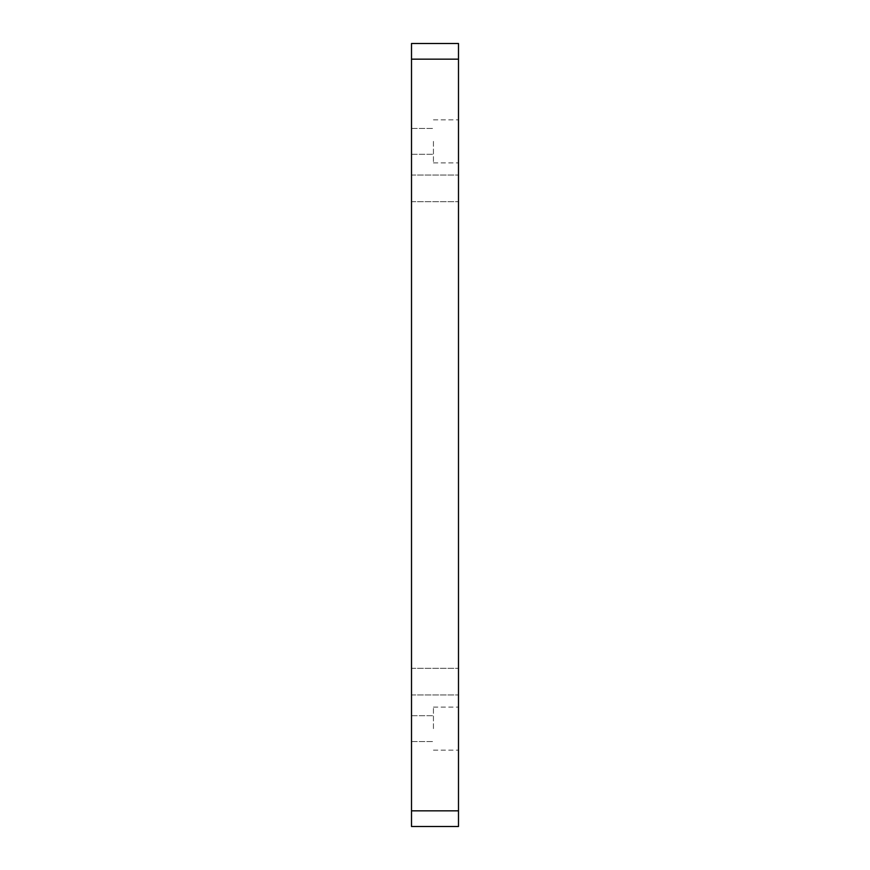 <?xml version="1.0" encoding="UTF-8"?>
<svg xmlns="http://www.w3.org/2000/svg" width="870" height="870" viewBox="0 0 870 870"><rect width="100%" height="100%" fill="white"/><g stroke="black" fill="none" stroke-linecap="round" stroke-linejoin="round"><path stroke-width="0.65" stroke-dasharray="4.35 3.26" d="M458.49 810.84L411.51 810.84L411.51 826.5L458.49 826.5L458.49 43.5L411.51 43.5L411.51 59.16L458.49 59.16M411.51 810.84L411.51 59.16M458.49 188.355L458.49 201.666L458.49 188.355M458.49 681.645L458.49 668.334L458.49 681.645M458.49 141.375L458.49 162.907L458.49 141.375M458.49 728.625L458.49 707.092L458.49 728.625M411.51 188.355L411.51 201.666L411.51 188.355M411.51 681.645L411.51 668.334L411.51 681.645M411.51 141.375L411.51 128.456L411.51 141.375M411.51 728.625L411.51 715.705L411.51 728.625M433.434 728.625L433.434 707.092L433.434 728.625M433.434 141.375L433.434 162.907L433.434 141.375M411.51 741.544L433.434 741.544L411.51 741.544M411.51 715.705L433.434 715.705L411.51 715.705M433.434 750.157L458.49 750.157L433.434 750.157M433.434 707.092L458.49 707.092L433.434 707.092M411.51 154.294L433.434 154.294L411.51 154.294M411.51 128.456L433.434 128.456L411.51 128.456M433.434 162.907L458.49 162.907L433.434 162.907M433.434 119.842L458.49 119.842L433.434 119.842M411.51 694.956L458.49 694.956L411.51 694.956M411.51 668.334L458.49 668.334L411.51 668.334M411.51 201.666L458.49 201.666L411.51 201.666M411.51 175.044L458.49 175.044L411.51 175.044"/><path stroke-width="1.3" d="M458.49 59.16L411.51 59.16L411.51 43.5L458.49 43.5L458.49 826.5L411.51 826.5L411.51 810.84L458.49 810.84M411.51 59.16L411.51 810.84"/></g></svg>
